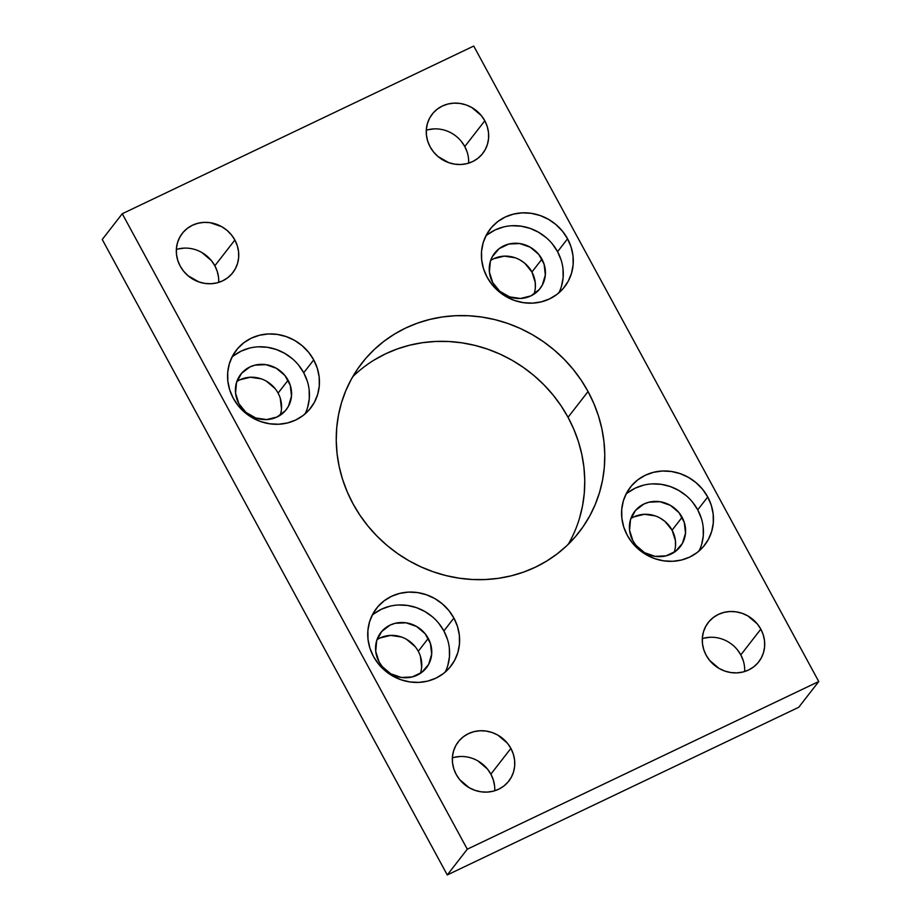 <?xml version="1.0" encoding="UTF-8"?>
<svg xmlns="http://www.w3.org/2000/svg" width="921" height="921" viewBox="0 0 921 921"><rect width="100%" height="100%" fill="white"/><g stroke="black" fill="none" stroke-linecap="round" stroke-linejoin="round"><path stroke-width="1.38" d="M568.269 544.288A137.62 128.56 37.9 0 0 568.038 417.294L588.059 391.54A137.62 128.56 -142.1 0 1 579.159 532.096A137.62 128.56 -142.1 0 1 352.962 503.706L359.892 515.15L367.882 525.949L376.873 535.987L386.751 545.186L397.446 553.44L408.832 560.67L420.828 566.818L433.296 571.814L446.121 575.613L459.176 578.181L472.346 579.493L485.494 579.528L498.503 578.307L511.236 575.821L523.589 572.091L535.423 567.175L546.625 561.096L557.101 553.935L566.749 545.75L575.464 536.609L583.166 526.616L589.785 515.864L595.254 504.455L599.525 492.505L602.553 480.117L604.314 467.419L604.775 454.525L603.946 441.562L601.839 428.668L598.466 415.947L593.849 403.536L588.059 391.54L581.128 380.097L573.138 369.298L564.159 359.259L554.269 350.061L543.586 341.818L532.188 334.576L520.204 328.429L507.736 323.432L494.911 319.633L481.844 317.066L468.674 315.753L455.527 315.719L442.517 316.939L429.785 319.437L417.432 323.156L405.597 328.072L394.395 334.15L383.919 341.311L374.271 349.496L365.556 358.637L357.855 368.63L351.235 379.383L345.766 390.792L341.495 402.742L338.468 415.129L336.718 427.839L336.246 440.722L337.074 453.685L339.181 466.59L342.554 479.3L347.171 491.71L352.962 503.706A137.62 128.56 -142.1 0 1 361.872 363.15A137.62 128.56 -142.1 0 1 588.059 391.54L568.038 417.294L561.108 405.85L553.118 395.051L544.127 385.013L534.249 375.814L523.554 367.56L512.168 360.33L500.172 354.182L487.704 349.186L474.879 345.387L461.824 342.819L448.654 341.507L435.506 341.472L422.497 342.693L409.764 345.179L397.412 348.909L385.577 353.825L374.375 359.904M699.039 551A47.086 43.989 37.9 0 0 697.727 509.843L707.742 496.96A47.086 43.989 -142.1 0 1 704.692 545.059A47.086 43.989 -142.1 0 1 627.293 535.343L632.393 542.953L638.852 549.538L646.415 554.833L654.785 558.656L663.638 560.831L672.641 561.292L681.448 560.026L689.725 557.067L697.151 552.531L703.425 546.602L708.33 539.51L711.668 531.509L713.303 522.921L713.176 514.079L711.3 505.318L707.742 496.96L702.631 489.35L696.172 482.765L688.62 477.469L680.251 473.659L671.397 471.483L662.383 471.011L653.576 472.289L645.31 475.248L637.885 479.772L631.599 485.701L626.706 492.804L623.367 500.794L621.733 509.382L621.859 518.224L623.736 526.996L627.293 535.343A47.086 43.989 -142.1 0 1 630.344 487.244A47.086 43.989 -142.1 0 1 707.742 496.96L697.727 509.843A47.086 43.989 37.9 0 0 625.981 494.186M558.874 292.832A47.086 43.989 37.9 0 0 557.562 251.675L567.566 238.804A47.086 43.989 -142.1 0 1 564.527 286.903A47.086 43.989 -142.1 0 1 487.117 277.186L492.228 284.796L498.687 291.381L506.239 296.677L514.609 300.488L523.462 302.664L532.476 303.136L541.283 301.858L549.561 298.899L556.975 294.375L563.261 288.446L568.165 281.342L571.492 273.353L573.127 264.764L573.012 255.923L571.135 247.15L567.566 238.804L562.466 231.194L556.008 224.609L548.456 219.313L540.086 215.502L531.221 213.315L522.219 212.855L513.411 214.133L505.134 217.091L497.72 221.616L491.434 227.545L486.53 234.636L483.203 242.637L481.556 251.226L481.683 260.067L483.56 268.828L487.117 277.186A47.086 43.989 -142.1 0 1 490.168 229.087A47.086 43.989 -142.1 0 1 567.566 238.804L557.562 251.675A47.086 43.989 37.9 0 0 485.804 236.029M445.2 672.1A47.086 43.989 37.9 0 0 443.887 630.943L453.903 618.06A47.086 43.989 -142.1 0 1 450.853 666.159A47.086 43.989 -142.1 0 1 373.454 656.443L378.554 664.053L385.013 670.638L392.576 675.933L400.934 679.744L409.799 681.931L418.802 682.392L427.609 681.126L435.886 678.167L443.312 673.631L449.586 667.702L454.49 660.61L457.829 652.609L459.464 644.021L459.337 635.179L457.461 626.418L453.903 618.06L448.792 610.45L442.333 603.865L434.781 598.569L426.411 594.759L417.558 592.583L408.544 592.111L399.737 593.389L391.46 596.348L384.045 600.872L377.76 606.801L372.855 613.904L369.528 621.894L367.893 630.482L368.009 639.324L369.897 648.096L373.454 656.443A47.086 43.989 -142.1 0 1 376.505 608.344A47.086 43.989 -142.1 0 1 453.903 618.06L443.887 630.943A47.086 43.989 37.9 0 0 372.142 615.286M305.035 413.932A47.086 43.989 37.9 0 0 303.723 372.775L313.727 359.904A47.086 43.989 -142.1 0 1 310.688 408.003A47.086 43.989 -142.1 0 1 233.278 398.286L238.389 405.896L244.848 412.481L252.4 417.777L260.77 421.588L269.623 423.764L278.637 424.236L287.444 422.958L295.722 419.999L303.136 415.475L309.421 409.546L314.326 402.442L317.653 394.453L319.288 385.864L319.173 377.023L317.296 368.25L313.727 359.904L308.627 352.294L302.169 345.709L294.616 340.413L286.247 336.602L277.382 334.415L268.379 333.955L259.572 335.232L251.295 338.18L243.869 342.716L237.595 348.645L232.691 355.736L229.364 363.737L227.717 372.326L227.844 381.167L229.72 389.928L233.278 398.286A47.086 43.989 -142.1 0 1 236.329 350.187A47.086 43.989 -142.1 0 1 313.727 359.904L303.723 372.775A47.086 43.989 37.9 0 0 231.965 357.129M744.652 671.536A32.005 29.898 37.9 0 0 740.806 654.9L760.827 629.158A32.005 29.898 -142.1 0 1 758.754 661.842A32.005 29.898 -142.1 0 1 706.154 655.234L709.63 660.415L719.151 668.485L724.839 671.075L730.86 672.56L736.973 672.871L742.959 672.008L748.589 669.993L753.631 666.919L757.902 662.89L761.23 658.066L763.497 652.632L764.603 646.795L764.522 640.786L763.244 634.822L760.827 629.158L757.361 623.978L747.84 615.907L742.153 613.317L736.132 611.832L730.008 611.521L724.021 612.384L718.392 614.388L713.349 617.473L709.089 621.502L705.751 626.326L703.483 631.76L702.378 637.597L702.458 643.606L703.736 649.558L706.154 655.234A32.005 29.898 -142.1 0 1 708.226 622.55A32.005 29.898 -142.1 0 1 760.827 629.158L740.806 654.9L737.341 649.731M494.727 790.771A32.005 29.898 37.9 0 0 490.87 774.147L510.89 748.393A32.005 29.898 -142.1 0 1 508.818 781.077A32.005 29.898 -142.1 0 1 456.217 774.469L459.694 779.65L469.215 787.72L474.902 790.31L480.923 791.795L487.036 792.106L493.034 791.243L498.652 789.228L503.695 786.154L507.966 782.125L511.293 777.301L513.561 771.867L514.678 766.03L514.586 760.021L513.308 754.069L510.89 748.393L507.425 743.212L497.904 735.142L492.217 732.552L486.196 731.067L480.071 730.756L474.085 731.619L468.467 733.634L463.424 736.708L459.153 740.737L455.814 745.561L453.558 750.995L452.441 756.832L452.522 762.841L453.8 768.793L456.217 774.469A32.005 29.898 -142.1 0 1 458.29 741.785A32.005 29.898 -142.1 0 1 510.89 748.393L490.87 774.147L487.405 768.966L477.872 760.896M468.628 163.155A32.005 29.898 37.9 0 0 464.783 146.531L484.803 120.778A32.005 29.898 -142.1 0 1 482.731 153.462A32.005 29.898 -142.1 0 1 430.13 146.853L433.595 152.034L437.982 156.501L448.815 162.695L454.824 164.18L460.949 164.491L466.935 163.627L472.565 161.624L477.608 158.539L481.867 154.509L485.206 149.686L487.474 144.252L488.579 138.415L488.498 132.405L487.221 126.453L484.803 120.778L481.326 115.597L471.805 107.527L466.118 104.936L460.097 103.451L453.984 103.14L447.997 104.004L442.368 106.019L437.325 109.092L433.054 113.122L429.727 117.946L427.459 123.379L426.354 129.216L426.435 135.226L427.712 141.189L430.13 146.853A32.005 29.898 -142.1 0 1 432.202 114.169A32.005 29.898 -142.1 0 1 484.803 120.778L464.783 146.531L461.306 141.35M218.691 282.39A32.005 29.898 37.9 0 0 214.846 265.766L234.867 240.013A32.005 29.898 -142.1 0 1 232.794 272.697A32.005 29.898 -142.1 0 1 180.194 266.1L183.659 271.269L188.057 275.747L198.878 281.93L204.899 283.415L211.013 283.726L216.999 282.862L222.629 280.859L227.671 277.774L231.942 273.744L235.269 268.92L237.537 263.487L238.643 257.661L238.562 251.64L237.284 245.688L234.867 240.013L231.401 234.843L227.015 230.365L221.869 226.762L210.172 222.686L204.048 222.375L198.061 223.239L192.431 225.254L187.389 228.327L183.118 232.357L179.791 237.181L177.523 242.614L176.418 248.451L176.498 254.461L177.776 260.424L180.194 266.1A32.005 29.898 -142.1 0 1 182.266 233.404A32.005 29.898 -142.1 0 1 234.867 240.013L214.846 265.766L211.37 260.585L201.849 252.515M280.157 415.256A28.804 26.905 37.9 0 0 278.084 393.106L288.1 380.235A28.804 26.905 -142.1 0 1 286.235 409.649A28.804 26.905 -142.1 0 1 238.896 403.709A28.804 26.905 -142.1 0 1 240.761 374.294A28.804 26.905 -142.1 0 1 288.1 380.235L278.084 393.106A28.804 26.905 37.9 0 0 236.824 381.559M420.333 673.412A28.804 26.905 37.9 0 0 418.261 651.274L428.265 638.391A28.804 26.905 -142.1 0 1 426.4 667.806A28.804 26.905 -142.1 0 1 379.061 661.865A28.804 26.905 -142.1 0 1 380.926 632.451A28.804 26.905 -142.1 0 1 428.265 638.391L418.261 651.274A28.804 26.905 37.9 0 0 376.988 639.715M533.996 294.156A28.804 26.905 37.9 0 0 531.924 272.006L541.939 259.135A28.804 26.905 -142.1 0 1 540.074 288.549A28.804 26.905 -142.1 0 1 492.735 282.609A28.804 26.905 -142.1 0 1 494.6 253.194A28.804 26.905 -142.1 0 1 541.939 259.135L531.924 272.006A28.804 26.905 37.9 0 0 490.663 260.459M674.172 552.312A28.804 26.905 37.9 0 0 672.1 530.174L682.104 517.291A28.804 26.905 -142.1 0 1 680.239 546.706A28.804 26.905 -142.1 0 1 632.9 540.765A28.804 26.905 -142.1 0 1 634.765 511.351A28.804 26.905 -142.1 0 1 682.104 517.291L672.1 530.174A28.804 26.905 37.9 0 0 630.827 518.615M102.243 239.483L122.263 213.73L467.292 849.197L447.272 874.95L102.243 239.483L122.263 213.73L473.728 46.05L122.263 213.73L467.292 849.197L818.757 681.517L798.737 707.27L447.272 874.95L467.292 849.197L818.757 681.517L473.728 46.05L818.757 681.517L798.737 707.27L447.272 874.95L102.243 239.483M579.505 518.258L582.533 505.871L584.282 493.161L584.754 480.278L583.926 467.315L581.819 454.41L578.446 441.7L573.829 429.29L568.038 417.294A137.62 128.56 37.9 0 0 352.731 376.712M535.331 287.893L535.251 282.482L531.924 272.006L524.855 263.325L520.238 260.09M515.115 257.753L504.19 256.142L493.737 258.72M281.492 408.993L280.26 398.217M274.965 388.455L266.388 381.19M261.276 378.853L250.351 377.242L239.897 379.82M467.2 152.207L464.783 146.531A32.005 29.898 37.9 0 0 426.273 130.229M433.964 128.894L427.966 129.757M218.542 277.394L217.264 271.442L214.846 265.766A32.005 29.898 37.9 0 0 176.348 249.464M184.027 248.129L178.041 248.992M494.565 785.774L493.288 779.811L490.87 774.147A32.005 29.898 37.9 0 0 452.372 757.845M460.051 756.509L454.065 757.373M743.224 660.576L740.806 654.9A32.005 29.898 37.9 0 0 702.309 638.61M709.987 637.274L704.001 638.138M421.657 667.149L420.437 656.374M415.129 646.611L406.564 639.347M401.441 637.01L390.516 635.398L380.074 637.988M675.496 546.049L675.427 540.639L672.1 530.174L665.02 521.482L660.403 518.247M655.28 515.91L644.355 514.298L633.913 516.888M307.28 381.133L303.723 372.775L298.611 365.165M292.153 358.591L284.601 353.284L276.231 349.473L267.378 347.298L258.364 346.837M249.556 348.103L241.279 351.062L233.865 355.587M307.649 407.324L309.283 398.747L309.157 389.894M238.896 403.709L235.569 393.244L236.49 382.572L241.532 373.339L249.913 366.949L254.967 365.142L265.87 364.647L276.404 368.308L284.98 375.572L290.276 385.335L291.497 396.111L288.457 406.253L285.464 410.593L277.083 416.994L266.63 419.573L255.704 417.961L245.965 412.389L238.896 403.709M447.445 639.289L443.887 630.943L438.787 623.333M432.329 616.748L424.765 611.452L416.407 607.63L407.543 605.454L398.54 604.993M389.733 606.26L381.455 609.218L374.03 613.754M447.813 665.492L449.448 656.903L449.321 648.062M379.061 661.865L375.733 651.4L376.666 640.74L381.697 631.507L390.078 625.106L395.144 623.298L406.034 622.803L416.568 626.464L425.145 633.74L430.441 643.503L431.673 654.267L428.633 664.409L421.795 672.376L412.194 676.958L401.291 677.453L390.757 673.792L382.18 666.528L379.061 661.865M561.119 260.033L557.562 251.675L552.45 244.065M545.992 237.491L538.44 232.184L530.07 228.373L521.217 226.198L512.203 225.737M503.396 227.003L495.118 229.962L487.704 234.487M561.488 286.224L563.122 277.647L562.996 268.794M492.735 282.609L489.408 272.144L490.329 261.472L492.367 256.591L499.205 248.624L508.806 244.042L519.709 243.547L530.243 247.208L538.82 254.472L544.115 264.235L545.336 275.011L542.296 285.153L539.303 289.493L530.922 295.894L520.469 298.473L509.543 296.861L499.804 291.289L492.735 282.609M701.284 518.189L697.727 509.843L692.627 502.233M686.168 495.648L678.604 490.352L670.246 486.53L661.382 484.354L652.379 483.893M643.572 485.16L635.294 488.118L627.869 492.654M701.652 544.392L703.287 535.803L703.172 526.962M632.9 540.765L629.573 530.3L630.505 519.64L635.536 510.407L643.917 504.006L648.983 502.198L659.873 501.703L670.419 505.364L678.984 512.64L684.28 522.403L685.512 533.167L682.473 543.309L675.634 551.276L666.033 555.858L655.13 556.353L644.596 552.692L636.02 545.428L632.9 540.765"/></g></svg>

